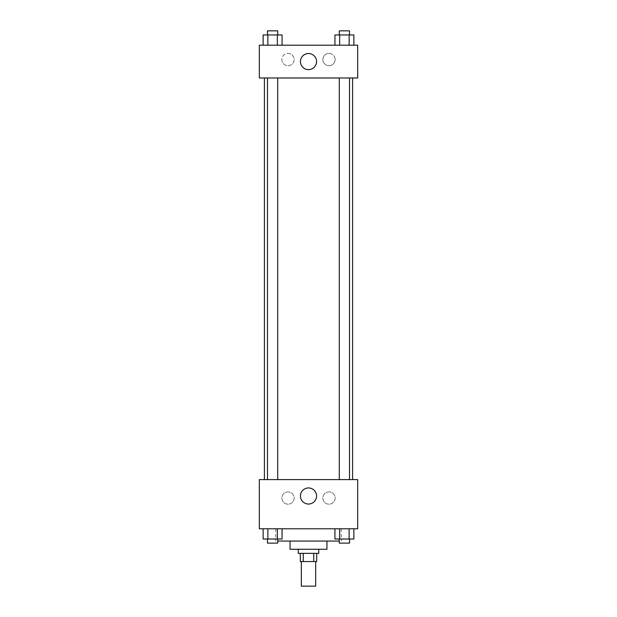 <?xml version="1.0" encoding="UTF-8"?>
<svg xmlns="http://www.w3.org/2000/svg" width="617" height="617" viewBox="0 0 617 617"><rect width="100%" height="100%" fill="white"/><g stroke="black" fill="none" stroke-linecap="round" stroke-linejoin="round"><path stroke-width="0.46" stroke-dasharray="3.08 2.31" d="M315.673 586.15L301.327 586.15M315.673 561.563L301.327 561.563L315.673 561.563M303.24 561.563L300.302 561.563L300.302 553.364L303.24 553.364L303.24 561.563L316.698 561.563L316.698 553.364L313.76 553.364L313.76 561.563M303.24 553.364L300.302 553.364M313.76 553.364L316.698 553.364M298.258 553.364L318.742 553.364M290.059 549.269L326.941 549.269M277.719 541.07L339.281 541.07M308.5 528.777L275.714 528.777L308.5 528.777M259.325 528.777L357.675 528.777L357.675 479.602L259.325 479.602L259.325 528.777M334.938 528.777L334.938 539.019L339.666 539.019L334.938 539.019L339.666 539.019L339.666 528.777L349.129 528.777L334.938 528.777L353.865 528.777L334.938 528.777L339.666 528.777L339.666 539.019L353.865 539.019L349.129 539.019L353.865 539.019L353.865 528.777L349.129 528.777L349.129 539.019L339.666 539.019L349.129 539.019L349.129 528.777L353.865 528.777L339.666 528.777L353.865 528.777M282.062 528.777L263.135 528.777L277.334 528.777L277.334 539.019L282.062 539.019L277.334 539.019L282.062 539.019L282.062 528.777L263.135 528.777L267.871 528.777L267.871 539.019L277.334 539.019L267.871 539.019L277.334 539.019L277.334 528.777L277.334 539.019M259.325 495.991L259.325 501.112L259.325 495.991M308.5 504.05A8.06 8.06 0 0 0 315.48 491.965A8.06 8.06 0 0 0 301.52 491.965A8.06 8.06 0 0 0 308.5 504.05M357.675 495.991L357.675 501.112L357.675 495.991M288.008 491.896A6.147 6.147 0 0 0 282.686 501.112A6.147 6.147 0 0 0 293.33 501.112A6.147 6.147 0 0 0 288.008 491.896A6.147 6.147 0 0 1 293.33 501.112A6.147 6.147 0 0 1 282.686 501.112A6.147 6.147 0 0 1 288.008 491.896M328.992 491.896A6.147 6.147 0 0 0 323.67 501.112A6.147 6.147 0 0 0 334.314 501.112A6.147 6.147 0 0 0 328.992 491.896A6.147 6.147 0 0 1 334.314 501.112A6.147 6.147 0 0 1 323.67 501.112A6.147 6.147 0 0 1 328.992 491.896M339.281 479.602L349.523 479.602L339.281 479.602L349.523 479.602L339.281 479.602L339.281 77.981L349.523 77.981L339.281 77.981M277.719 479.602L267.477 479.602L277.719 479.602L267.477 479.602L277.719 479.602L277.719 77.981L267.477 77.981L277.719 77.981M352.592 479.602L264.408 479.602L352.592 479.602M352.592 77.981L264.408 77.981L352.592 77.981M349.523 77.981L349.523 479.602M357.675 77.981L259.325 77.981L259.325 45.195L357.675 45.195L357.675 77.981M281.861 59.541A6.147 6.147 0 0 0 288.008 65.687A6.147 6.147 0 0 0 294.155 59.541A6.147 6.147 0 0 0 288.008 53.394A6.147 6.147 0 0 0 281.861 59.541M335.139 59.541A6.147 6.147 0 0 0 328.992 53.394A6.147 6.147 0 0 0 322.845 59.541A6.147 6.147 0 0 0 328.992 65.687A6.147 6.147 0 0 0 335.139 59.541M334.938 45.195L353.865 45.195L334.938 45.195L353.865 45.195L334.938 45.195L353.865 45.195L334.938 45.195L334.938 34.945L353.865 34.945L349.129 34.945L349.129 45.195L349.129 34.945L339.666 34.945L339.666 45.195L339.666 34.945L334.938 34.945L353.865 34.945L353.865 45.195M263.135 45.195L282.062 45.195L263.135 45.195L282.062 45.195L263.135 45.195L263.135 34.945L282.062 34.945L277.334 34.945L277.334 45.195L277.334 34.945L267.871 34.945L267.871 45.195L267.871 34.945L263.135 34.945L282.062 34.945L282.062 45.195M288.008 53.394A6.147 6.147 0 0 1 293.33 62.61A6.147 6.147 0 0 1 282.686 62.61A6.147 6.147 0 0 1 288.008 53.394M328.992 53.394A6.147 6.147 0 0 1 334.314 62.61A6.147 6.147 0 0 1 323.67 62.61A6.147 6.147 0 0 1 328.992 53.394M259.325 66.705L259.325 56.463L259.325 66.705M357.675 56.463L357.675 66.705L357.675 56.463M316.56 61.584A8.06 8.06 0 0 0 304.474 54.604A8.06 8.06 0 0 0 304.474 68.564A8.06 8.06 0 0 0 316.56 61.584M349.523 34.945L339.281 34.945L349.523 34.945L339.281 34.945L349.523 34.945L349.523 30.85L339.281 30.85L349.523 30.85L339.281 30.85L339.281 34.945M277.719 34.945L267.477 34.945L277.719 34.945L267.477 34.945L277.719 34.945L277.719 30.85L267.477 30.85L277.719 30.85L267.477 30.85L267.477 34.945M349.129 34.945L349.129 45.195M339.666 34.945L339.666 45.195M277.334 34.945L277.334 45.195M267.871 34.945L267.871 45.195M349.523 539.019L339.281 539.019L349.523 539.019L339.281 539.019L349.523 539.019L349.523 543.122L339.281 543.122L349.523 543.122L339.281 543.122L339.281 539.019M263.135 528.777L267.871 528.777L263.135 528.777L263.135 539.019L267.871 539.019L263.135 539.019L267.871 539.019L267.871 528.777L277.334 528.777L263.135 528.777L277.334 528.777M277.719 539.019L267.477 539.019L277.719 539.019L267.477 539.019L277.719 539.019L277.719 543.122L267.477 543.122L277.719 543.122L267.477 543.122L267.477 539.019M349.129 528.777L349.129 539.019M339.666 528.777L339.666 539.019M267.871 528.777L267.871 539.019M275.714 528.777L275.714 541.07M341.286 528.777L341.286 541.07M267.477 77.981L267.477 479.602"/><path stroke-width="0.93" d="M301.327 561.563L301.327 586.15L315.673 586.15L315.673 561.563M313.76 553.364L313.76 561.563L300.302 561.563L300.302 553.364M313.76 561.563L316.698 561.563L316.698 553.364M318.742 549.269L318.742 553.364L298.258 553.364L298.258 549.269M303.24 553.364L303.24 561.563M326.941 541.07L326.941 549.269L290.059 549.269L290.059 541.07M339.281 541.07L277.719 541.07M357.675 528.777L259.325 528.777L259.325 479.602L357.675 479.602L357.675 528.777M308.5 504.05A8.06 8.06 0 0 1 301.52 491.965A8.06 8.06 0 0 1 315.48 491.965A8.06 8.06 0 0 1 308.5 504.05M352.592 77.981L352.592 479.602M339.281 479.602L339.281 77.981M277.719 77.981L277.719 479.602M357.675 77.981L259.325 77.981L259.325 45.195L357.675 45.195L357.675 77.981M316.56 61.584A8.06 8.06 0 0 1 304.474 68.564A8.06 8.06 0 0 1 304.474 54.604A8.06 8.06 0 0 1 316.56 61.584M353.865 45.195L353.865 34.945L334.938 34.945L334.938 45.195M349.129 34.945L349.129 45.195M339.666 34.945L339.666 45.195M339.281 34.945L339.281 30.85L349.523 30.85L349.523 34.945M282.062 45.195L282.062 34.945L263.135 34.945L263.135 45.195M277.334 34.945L277.334 45.195M267.871 34.945L267.871 45.195M267.477 34.945L267.477 30.85L277.719 30.85L277.719 34.945M353.865 528.777L353.865 539.019L334.938 539.019L334.938 528.777M349.129 528.777L349.129 539.019M339.666 528.777L339.666 539.019M349.523 539.019L349.523 543.122L339.281 543.122L339.281 539.019M282.062 528.777L282.062 539.019L263.135 539.019L263.135 528.777M277.334 528.777L277.334 539.019M267.871 528.777L267.871 539.019M277.719 539.019L277.719 543.122L267.477 543.122L267.477 539.019M264.408 77.981L264.408 479.602M349.523 479.602L349.523 77.981M267.477 77.981L267.477 479.602"/></g></svg>
